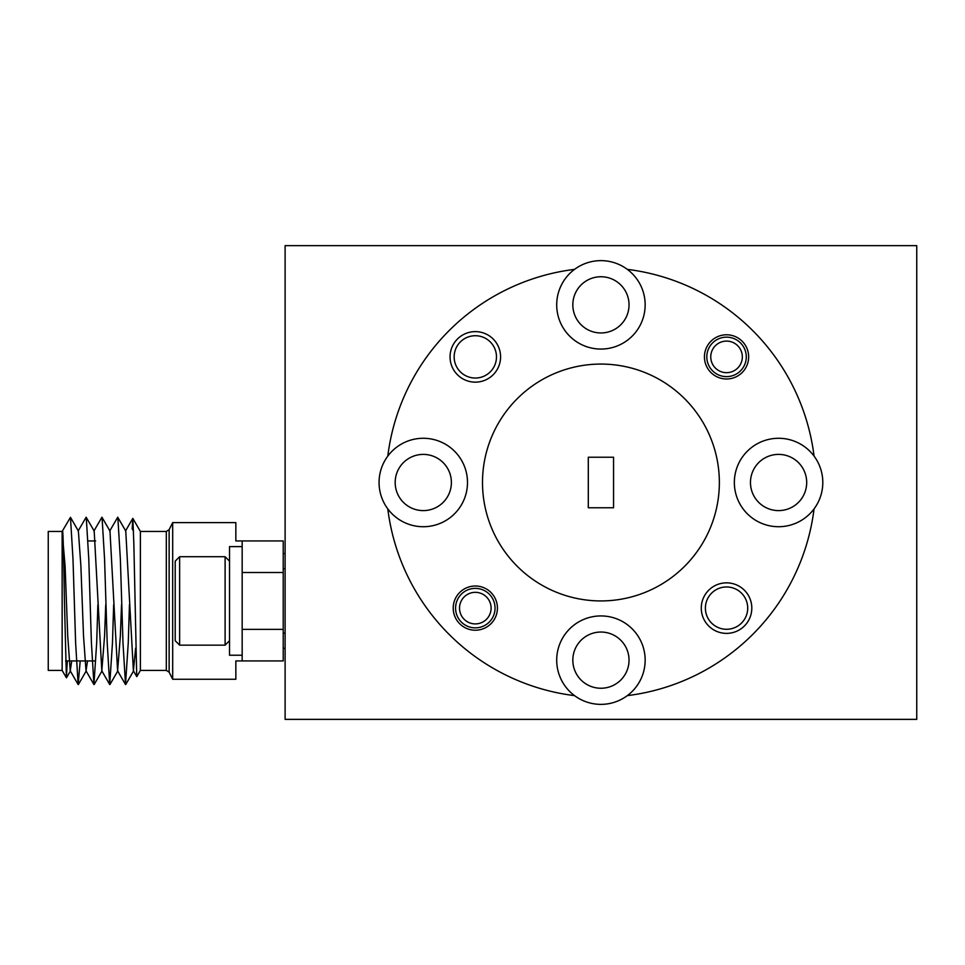 <?xml version="1.0" encoding="UTF-8"?>
<svg xmlns="http://www.w3.org/2000/svg" width="965" height="965" viewBox="0 0 965 965"><rect width="100%" height="100%" fill="white"/><g stroke="black" fill="none" stroke-linecap="round" stroke-linejoin="round"><path stroke-width="1.45" d="M716.151 345A15.79 15.79 0 0 0 714.667 367.279A15.79 15.79 0 0 0 736.946 368.763A15.79 15.79 0 0 0 738.43 346.483A15.79 15.79 0 0 0 716.151 345M739.552 371.742A19.734 19.734 0 0 1 711.7 369.885A19.734 19.734 0 0 1 713.545 342.032A19.734 19.734 0 0 1 741.397 343.89A19.734 19.734 0 0 1 739.552 371.742M482.681 622.087A15.79 15.79 0 0 0 489.279 600.749A15.79 15.79 0 0 0 467.953 594.151A15.79 15.79 0 0 0 461.342 615.477A15.79 15.79 0 0 0 482.681 622.087M466.107 590.652A19.734 19.734 0 0 1 492.777 598.915A19.734 19.734 0 0 1 484.526 625.573A19.734 19.734 0 0 1 457.856 617.323A19.734 19.734 0 0 1 466.107 590.652M225.11 645.151L225.11 556.721L179.635 556.721L179.635 645.151L225.11 645.151L229.525 640.724M179.635 645.151L175.208 640.724L175.208 561.135L179.635 556.721M172.687 679.251L169.128 672.159L169.128 529.701L172.687 522.608L172.687 679.251L235.846 679.251L235.846 660.941L242.167 660.941L242.167 540.931L283.215 540.931L283.215 572.51L242.167 572.51M140.383 670.41L166.306 670.41L166.306 531.45L140.383 531.45L140.383 670.41L136.801 676.634L133.387 670.844L135.631 648.166M133.52 530.943L132.169 528.941L132.844 518.398L133.833 543.283L136.728 676.634M62.146 670.41L48.25 670.41L48.25 531.45L62.146 531.45L62.146 670.41L66.404 677.792L64.438 600.93C63.787 562.643 63.135 528.868 62.46 530.907L70.469 517.324L72.99 559.085L75.62 642.787L78.141 684.535L80.216 660.941M67.297 660.941L66.404 677.792M242.167 660.941L283.215 660.941L283.215 572.51M497.421 608.119A22.111 22.111 0 0 0 475.311 586.008A22.111 22.111 0 0 0 453.212 608.119A22.111 22.111 0 0 0 475.311 630.217A22.111 22.111 0 0 0 497.421 608.119M751.807 608.119A25.271 25.271 0 0 0 726.549 582.848A25.271 25.271 0 0 0 701.278 608.119A25.271 25.271 0 0 0 726.549 633.378A25.271 25.271 0 0 0 751.807 608.119M747.706 608.119A21.158 21.158 0 0 0 726.549 586.961A21.158 21.158 0 0 0 705.391 608.119A21.158 21.158 0 0 0 726.549 629.276A21.158 21.158 0 0 0 747.706 608.119M572.824 660.144A28.106 28.106 0 0 1 600.93 632.039A28.106 28.106 0 0 1 629.035 660.144A28.106 28.106 0 0 1 600.93 688.25A28.106 28.106 0 0 1 572.824 660.144M627.31 695.632A44.209 44.209 0 0 0 600.93 615.935A44.209 44.209 0 0 0 574.549 695.632A44.209 44.209 0 0 0 627.31 695.632A214.761 214.761 0 0 0 814.062 508.881A44.209 44.209 0 0 0 764.69 440.522A44.209 44.209 0 0 0 764.69 524.478A44.209 44.209 0 0 0 814.062 508.881M748.659 356.881A22.111 22.111 0 0 0 726.549 334.783A22.111 22.111 0 0 0 704.438 356.881A22.111 22.111 0 0 0 726.549 378.992A22.111 22.111 0 0 0 748.659 356.881M500.582 356.881A25.271 25.271 0 0 0 475.311 331.622A25.271 25.271 0 0 0 450.052 356.881A25.271 25.271 0 0 0 475.311 382.152A25.271 25.271 0 0 0 500.582 356.881M496.48 356.881A21.158 21.158 0 0 0 475.311 335.724A21.158 21.158 0 0 0 454.153 356.881A21.158 21.158 0 0 0 475.311 378.039A21.158 21.158 0 0 0 496.48 356.881M572.824 304.856A28.106 28.106 0 0 1 600.93 276.75A28.106 28.106 0 0 1 629.035 304.856A28.106 28.106 0 0 1 600.93 332.961A28.106 28.106 0 0 1 572.824 304.856M574.549 269.368A44.209 44.209 0 0 0 600.93 349.065A44.209 44.209 0 0 0 627.31 269.368A44.209 44.209 0 0 0 574.549 269.368A214.761 214.761 0 0 0 387.797 456.119A44.209 44.209 0 0 0 387.797 508.881A214.761 214.761 0 0 0 574.549 695.632M387.797 508.881A44.209 44.209 0 0 0 467.494 482.5A44.209 44.209 0 0 0 387.797 456.119M482.5 482.5A118.43 118.43 0 0 0 600.93 600.93A118.43 118.43 0 0 0 719.359 482.5A118.43 118.43 0 0 0 600.93 364.07A118.43 118.43 0 0 0 482.5 482.5M395.18 482.5A28.106 28.106 0 0 1 423.285 454.394A28.106 28.106 0 0 1 451.391 482.5A28.106 28.106 0 0 1 423.285 510.606A28.106 28.106 0 0 1 395.18 482.5M750.468 482.5A28.106 28.106 0 0 1 778.574 454.394A28.106 28.106 0 0 1 806.692 482.5A28.106 28.106 0 0 1 778.574 510.606A28.106 28.106 0 0 1 750.468 482.5M285.109 719.359L285.109 245.641L916.75 245.641L916.75 719.359L285.109 719.359M613.559 507.771L613.559 457.229L588.3 457.229L588.3 507.771L613.559 507.771M814.062 456.119A214.761 214.761 0 0 0 627.31 269.368M62.146 531.45L65.089 565.924L67.731 635.947L70.228 670.844L71.724 660.941M70.469 517.324L78.382 531.027L80.879 565.924L83.521 635.947L86.018 670.844L87.513 660.941M78.117 531.027L86.15 517.228L94.184 531.027L101.808 670.844L104.57 635.947L105.74 604.717M93.907 531.027L101.94 517.228L109.974 531.027L117.597 670.844L120.36 635.947L121.53 604.717M109.696 531.027L117.73 517.228L125.764 531.027L133.387 670.844M86.259 517.324L88.78 559.085L91.41 642.787L93.931 684.535L96.681 642.787L97.875 604.717M102.049 517.324L104.57 559.085L107.199 642.787L109.721 684.535L112.471 642.787L113.665 604.717M117.839 517.324L120.36 559.085L122.989 642.787L125.51 684.535L128.261 642.787L129.455 604.717M283.215 629.361L242.167 629.361M172.687 522.608L235.846 522.608L235.846 540.931L242.167 540.931M242.167 546.612L229.525 546.612L229.525 655.235L242.167 655.235M285.109 633.149L283.215 633.149M169.128 529.701L166.306 531.45M95.619 540.931L88.105 540.931M285.109 648.299L283.215 648.299M70.228 670.844L78.141 684.535M86.018 670.844L93.931 684.535M101.808 670.844L109.721 684.535M117.597 670.844L125.51 684.535M125.486 531.027L132.796 518.398M78.37 684.535L86.283 670.844M94.16 684.535L102.073 670.844M109.95 684.535L117.863 670.844M125.739 684.535L133.653 670.844M66.476 677.792L70.493 670.844M285.109 553.56L283.215 553.56M95.619 660.941L65.584 660.941M140.383 531.45L132.844 518.398M169.128 672.159L166.306 670.41M229.525 561.135L225.11 556.721M285.109 568.723L283.215 568.723"/></g></svg>
